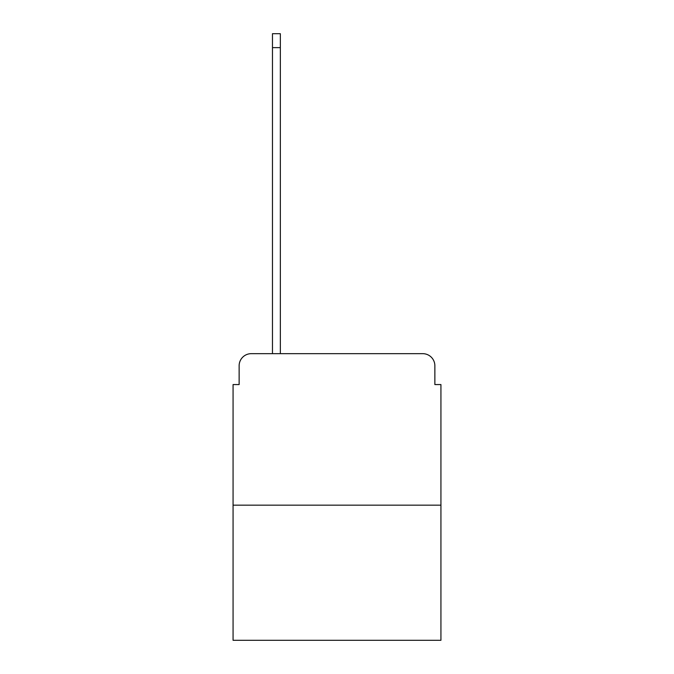 <?xml version="1.0" encoding="UTF-8"?>
<svg xmlns="http://www.w3.org/2000/svg" width="674" height="674" viewBox="0 0 674 674"><rect width="100%" height="100%" fill="white"/><g stroke="black" fill="none" stroke-linecap="round" stroke-linejoin="round"><path stroke-width="1.01" d="M239.135 365.788L239.135 384.568L239.135 365.788A12.124 12.124 0 0 1 251.25 353.665L272.464 353.665L272.464 33.7L280.342 33.7L280.342 353.665L289.736 353.665M440.931 505.163L233.069 505.163L233.069 640.3L440.931 640.3L440.931 384.568L434.865 384.568L434.865 365.788A12.124 12.124 0 0 0 422.75 353.665L251.25 353.665M233.069 505.163L233.069 384.568L239.135 384.568M384.264 353.665L422.75 353.665M434.865 384.568L434.865 365.788M272.464 47.635L280.342 47.635"/></g></svg>
